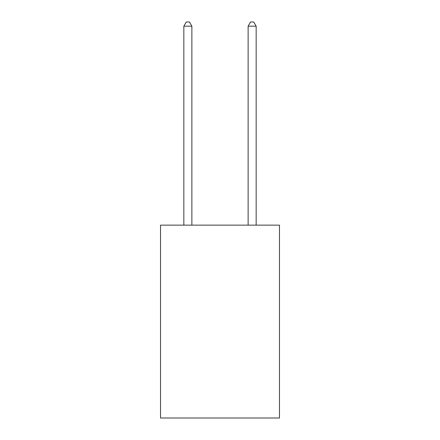 <?xml version="1.0" encoding="UTF-8"?>
<svg xmlns="http://www.w3.org/2000/svg" width="440" height="440" viewBox="0 0 440 440"><rect width="100%" height="100%" fill="white"/><g stroke="black" fill="none" stroke-linecap="round" stroke-linejoin="round"><path stroke-width="0.66" d="M279.466 225.143L279.466 418L160.534 418L160.534 225.143L279.466 225.143M191.873 225.143L191.873 26.18L183.838 26.18L183.838 225.143M183.838 26.18L186.252 22L189.464 22L191.873 26.18M256.163 225.143L256.163 26.18L248.127 26.18L248.127 225.143M248.127 26.18L250.536 22L253.748 22L256.163 26.18"/></g></svg>
